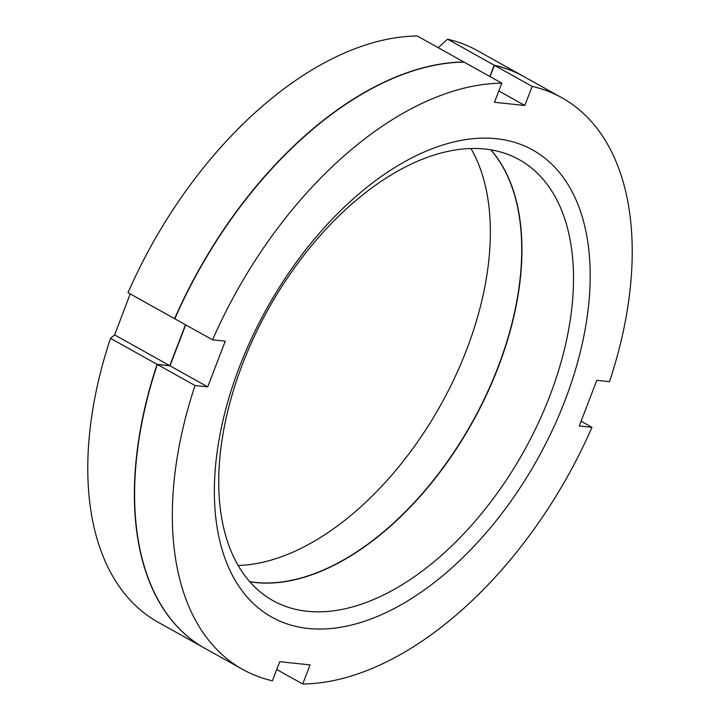 <?xml version="1.0" encoding="UTF-8"?>
<svg xmlns="http://www.w3.org/2000/svg" width="720" height="720" viewBox="0 0 720 720"><rect width="100%" height="100%" fill="white"/><g stroke="black" fill="none" stroke-linecap="round" stroke-linejoin="round"><path stroke-width="1.08" d="M170.001 365.805L157.311 364.464L195.039 385.515L207.729 386.856L170.001 365.805L185.715 324.864M532.143 86.373L494.415 65.313A327.357 189.585 -60.8 0 1 524.052 76.671L561.78 97.722A327.357 189.585 119.2 0 0 532.143 86.373L524.808 105.48L494.478 102.285L501.813 83.178A327.357 189.585 119.2 0 0 212.571 339.849L225.261 341.19L207.729 386.856M494.415 65.313L490.068 76.626M212.571 339.849L174.843 318.798A327.357 189.585 -60.8 0 1 464.085 62.118L501.813 83.178M195.039 385.515A327.357 189.585 119.2 0 0 242.766 669.447L205.029 648.396A327.357 189.585 -60.8 0 1 157.311 364.464M490.86 149.787A252.531 146.25 -60.8 0 1 498.114 367.56A252.531 146.25 -60.8 0 1 249.822 581.76M242.568 363.987A252.531 146.25 -60.8 0 1 519.174 159.633A252.531 146.25 -60.8 0 1 549.666 396.324A252.531 146.25 -60.8 0 1 273.069 600.678A252.531 146.25 -60.8 0 1 242.568 363.987M564.921 400.716A267.498 154.917 -60.8 0 1 308.268 628.47A267.498 154.917 -60.8 0 1 239.625 366.462A267.498 154.917 -60.8 0 1 496.278 138.699A267.498 154.917 -60.8 0 1 564.921 400.716M242.766 669.447A327.357 189.585 119.2 0 0 272.403 680.805L279.738 661.698L310.068 664.893L302.733 684A327.357 189.585 119.2 0 0 591.975 427.32L579.285 425.988L596.808 380.322L609.507 381.654A327.357 189.585 119.2 0 0 561.78 97.722M498.816 90.972L524.808 105.48M591.975 427.32L581.103 421.254M302.733 684L276.741 669.501M438.192 47.682L447.597 39.195A327.357 189.585 -60.8 0 1 477.234 50.553L523.827 76.545A327.357 189.585 -60.8 0 1 523.944 76.608M130.194 293.886L114.633 334.908L169.776 365.679L157.086 364.338L110.493 338.346L114.633 334.908M174.618 318.672L128.025 292.68A327.357 189.585 -60.8 0 1 417.267 36L463.86 62.001A327.357 189.585 -60.8 0 0 174.618 318.672L174.879 318.699M204.921 648.333A327.357 189.585 -60.8 0 1 204.813 648.27A327.357 189.585 -60.8 0 1 157.086 364.338M185.49 324.747L169.776 365.679M523.827 76.545A327.357 189.585 -60.8 0 0 494.19 65.196L489.852 76.5M490.725 149.769A252.531 146.25 -60.8 0 1 497.898 367.434A252.531 146.25 -60.8 0 1 249.741 581.652M238.203 565.479A252.531 146.25 119.2 0 0 466.533 349.938A252.531 146.25 119.2 0 0 470.907 148.446M204.813 648.27L158.22 622.278A327.357 189.585 -60.8 0 1 110.493 338.346M494.19 65.196L447.597 39.195"/></g></svg>
